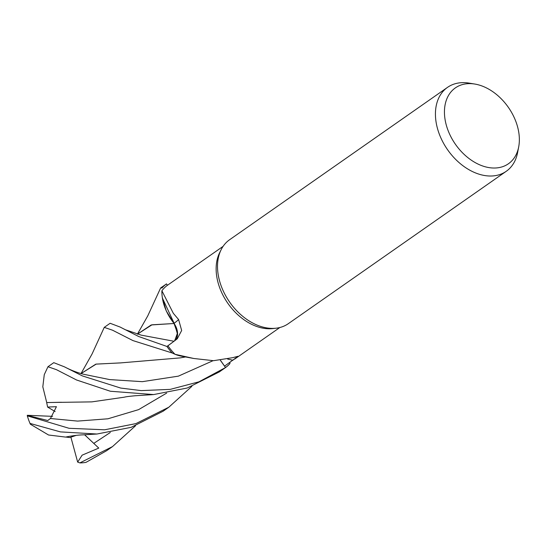 <?xml version="1.0" encoding="UTF-8"?>
<svg xmlns="http://www.w3.org/2000/svg" width="546" height="546" viewBox="0 0 546 546"><rect width="100%" height="100%" fill="white"/><g stroke="black" fill="none" stroke-linecap="round" stroke-linejoin="round"><path stroke-width="0.82" d="M225.553 367.554A51.222 35.708 -125 0 0 229.866 363.65L229.88 363.575A51.174 35.681 -125 0 1 225.532 367.519L220.393 360.333L225.553 367.554L198.949 381.825L170.277 389.366L141.209 390.608L120.727 388.07L82.385 375.914L64.476 366.857L53.774 362.667L47.952 366.741L56.436 369.669L76.549 379.989L110.347 391.243L153.617 394.574L187.237 388.008L219.342 371.901L225.116 367.861M182.282 356.326L181.354 356.163L182.282 356.326M175 354.293L193.837 358.497L181.736 356.231A40.752 28.412 -125 0 1 181.647 356.21A40.752 28.412 -125 0 1 175 354.293A49.515 34.521 -125 0 1 174.938 354.231L172.174 352.996A51.174 35.681 -125 0 1 166.967 346.444L172.604 342.335L166.939 346.464L138.725 336.527L120.147 327.068L110.115 323.273L104.252 327.375L112.592 330.228L132.924 340.581L172.106 352.955A51.222 35.708 -125 0 1 166.939 346.464M174.536 340.902L177.43 333.981L174.897 324.904L162.394 298.034A40.752 28.412 -125 0 1 161.896 290.772L173.321 313.308L178.597 319.546L181.668 330.494L177.252 338.813L167.929 345.795A49.515 34.521 -125 0 0 174.938 354.231L172.174 352.996M518.7 146.84L517.601 152.58A51.222 35.708 -125 0 1 506.238 171.308L288.302 323.682A51.222 35.708 -125 0 1 276.044 328.207L272.72 328.59A49.515 34.521 -125 0 1 217.922 282.125A49.515 34.521 -125 0 1 219.649 252.682L221.144 249.693A51.222 35.708 -125 0 1 229.607 239.728L447.536 87.353A51.222 35.708 -125 0 1 469.028 83.108L474.802 84.05A46.294 32.275 -125 0 1 517.69 127.238A46.294 32.275 -125 0 1 518.7 146.84A46.294 32.275 -125 0 1 483.995 166.421A46.294 32.275 -125 0 1 446.116 124.42A46.294 32.275 -125 0 1 474.802 84.05M193.837 358.497L213.547 360.694L232.61 357.691L238.056 356.285L224.59 366.148L220.413 360.333M276.044 328.207A51.222 35.708 -125 0 1 219.355 280.146A51.222 35.708 -125 0 1 221.144 249.693M506.238 171.308A51.222 35.708 -125 0 1 437.285 127.778A51.222 35.708 -125 0 1 447.536 87.353M220.475 360.326L225.532 367.519A51.174 35.681 -125 0 0 229.88 363.575L229.996 362.367L229.88 363.575M182.132 356.299L181.647 356.21M162.394 298.034A40.752 28.412 -125 0 0 174.003 323.355A867.123 68.53 170.9 0 0 178.597 319.546M174.003 323.355A14.728 10.265 -125 0 1 175.28 340.349M161.896 290.772A49.515 34.521 -125 0 1 161.93 290.725A49.515 34.521 -125 0 1 167.431 285.285L223.089 246.369M174.037 323.498L177.457 333.156L174.686 340.793M172.106 352.955L172.181 352.996A51.174 35.681 -125 0 1 166.967 346.444L171.724 342.99M178.037 277.866L177.081 278.535M162.121 288.008L162.142 287.858A51.174 35.681 -125 0 1 166.489 283.913L160.64 287.947L162.121 288.008M167.451 285.271L166.489 283.913A51.174 35.681 -125 0 0 162.142 287.858M137.415 334.159L151.194 324.959L173.962 323.498L166.237 310.886L162.292 297.365L166.237 310.879L174.078 323.505L151.979 324.809L137.394 334.179L147.748 315.916L160.64 287.947M135.497 425.791L112.469 446.621L79.873 462.892L77.668 462.121L82.132 455.159L98.771 448.095L84.623 434.759M112.469 446.621L106.654 450.689L86.05 462.332A51.222 35.708 -125 0 1 79.873 462.892M191.837 386.377L168.81 407.227L135.913 423.607L104.655 429.791L69.055 428.296L27.341 415.847A51.222 35.708 -125 0 0 30.003 423.409L60.429 431.893L96.935 434.022L131.177 427.327L163.09 411.227M96.935 434.022L83.231 434.855C79.054 434.937 73.751 435.551 67.322 436.718L65.677 437.093L48.546 435.005L30.351 424.194L30.003 423.409M27.423 416.4L27.3 415.294L52.6 416.352M27.293 415.677L27.3 415.301L27.293 415.677M81.095 373.539L95.857 364.134L120.782 362.885L180.228 357.883L185.667 356.934M81.04 373.553L92.069 353.979L104.252 327.375M81.067 373.56L96.205 364.1L121.082 362.885M76.208 435.374L69.738 437.564L65.895 437.046M27.3 415.349L47.748 420.529L50.45 418.502L56.429 406.688L47.611 407.063L46.683 402.573L61.5 402.259M46.738 402.607L42.813 386.807L44.267 374.665L47.952 366.741M46.649 402.545L91.789 401.883L123.881 397.249C125.887 396.86 126.078 396.614 135.381 395.734L153.617 394.581M174.897 324.904L176.645 328.842M162.148 287.79A51.222 35.708 -125 0 1 166.462 283.879M77.668 462.121L70.891 437.189M55.146 411.575L47.611 407.063M98.771 448.095L84.603 434.766M227.668 359.097A863.096 709.459 94.2 0 1 233.019 360.258M64.476 366.851C70.966 370.263 77.477 372.761 84.009 374.344L109.609 379.586L142.329 381.668L178.378 376.146L213.029 360.694M93.769 443.379L110.326 432.48M50.45 418.502L77.573 421.096L107.917 418.796L138.595 409.637L166.653 393.106M120.154 327.061L125.225 329.688L141.127 335.121L174.044 341.27M234.596 359.152L279.832 327.525M168.496 407.452L162.954 411.329"/></g></svg>
